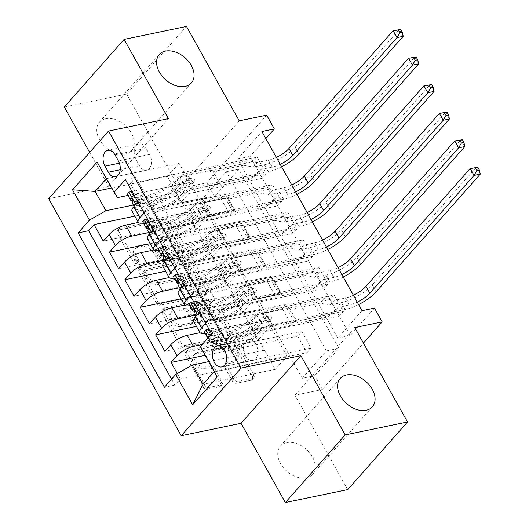 <?xml version="1.0" encoding="UTF-8"?>
<svg xmlns="http://www.w3.org/2000/svg" width="529" height="529" viewBox="0 0 529 529"><rect width="100%" height="100%" fill="white"/><g stroke="black" fill="none" stroke-linecap="round" stroke-linejoin="round"><path stroke-width="0.4" stroke-dasharray="2.65 1.98" d="M136.145 263.601A2.301 1.574 -138.5 0 1 133.374 262.06L117.306 233.315A3.286 2.248 -138.5 0 1 117.293 230.631A3.286 2.248 -138.5 0 1 118.245 230.102L162.304 220.957A3.286 2.248 -138.5 0 1 166.265 223.152L182.326 251.897A2.301 1.574 -138.5 0 1 182.34 253.781A2.301 1.574 -138.5 0 1 181.672 254.145A2.301 1.574 -138.5 0 1 178.901 252.611L176.825 248.888A10.514 7.201 -138.5 0 0 164.149 241.859L160.479 242.619A10.514 7.201 -138.5 0 0 157.444 244.312A10.514 7.201 -138.5 0 0 157.483 252.902L159.566 256.625A2.301 1.574 -138.5 0 1 159.573 258.502A2.301 1.574 -138.5 0 1 158.912 258.873A2.301 1.574 -138.5 0 1 156.134 257.332L154.058 253.616A10.514 7.201 -138.5 0 0 141.388 246.58L137.712 247.347A10.514 7.201 -138.5 0 0 134.677 249.033A10.514 7.201 -138.5 0 0 134.716 257.63L136.799 261.346A2.301 1.574 -138.5 0 1 136.806 263.23A2.301 1.574 -138.5 0 1 136.145 263.601M178.438 247.063A10.514 7.201 -138.5 0 0 165.769 240.027L162.099 240.794A10.514 7.201 -138.5 0 0 159.057 242.48A10.514 7.201 -138.5 0 0 159.103 251.077L161.18 254.793A2.301 1.574 -138.5 0 1 161.193 256.677A2.301 1.574 -138.5 0 1 160.525 257.048A2.301 1.574 -138.5 0 1 157.754 255.507L155.671 251.784A10.514 7.201 -138.5 0 0 143.002 244.755L139.332 245.516A10.514 7.201 -138.5 0 0 136.297 247.208A10.514 7.201 -138.5 0 0 136.337 255.798L138.413 259.521A2.301 1.574 -138.5 0 1 138.426 261.399A2.301 1.574 -138.5 0 1 137.758 261.769A2.301 1.574 -138.5 0 1 134.988 260.235L118.926 231.484A3.286 2.248 -138.5 0 1 118.913 228.799A3.286 2.248 -138.5 0 1 119.858 228.27L163.917 219.125A3.286 2.248 -138.5 0 1 167.878 221.327L183.947 250.072A2.301 1.574 -138.5 0 1 183.953 251.949A2.301 1.574 -138.5 0 1 183.292 252.32A2.301 1.574 -138.5 0 1 180.521 250.779L178.438 247.063L176.825 248.888M286.639 442.608A21.424 14.667 -138.5 0 1 309.71 452.897A21.424 14.667 -138.5 0 1 312.546 474.44A21.424 14.667 -138.5 0 1 306.357 477.885A21.424 14.667 -138.5 0 1 283.293 467.603A21.424 14.667 -138.5 0 1 280.456 446.053A21.424 14.667 -138.5 0 1 286.639 442.608M105.641 118.741A21.424 14.667 -138.5 0 1 128.706 129.03A21.424 14.667 -138.5 0 1 131.542 150.573A21.424 14.667 -138.5 0 1 125.36 154.018A21.424 14.667 -138.5 0 1 102.289 143.736A21.424 14.667 -138.5 0 1 99.452 122.186A21.424 14.667 -138.5 0 1 105.641 118.741M255.844 344.148A10.712 6.95 -101.7 0 0 248.491 339.512A10.712 6.95 -101.7 0 0 245.496 355.845A10.712 6.95 -101.7 0 0 252.849 360.487A10.712 6.95 -101.7 0 0 255.844 344.148M220.527 383.538A3.286 2.248 -138.5 0 1 220.54 386.223A3.286 2.248 -138.5 0 1 219.588 386.752L207.229 389.318A3.286 2.248 -138.5 0 1 203.268 387.122L185.421 355.197A3.286 2.248 -138.5 0 1 185.408 352.512A3.286 2.248 -138.5 0 1 186.36 351.983L230.419 342.838A3.286 2.248 -138.5 0 1 234.38 345.034L252.221 376.959A3.286 2.248 -138.5 0 1 252.234 379.643A3.286 2.248 -138.5 0 1 251.288 380.172L236.357 383.274A3.286 2.248 -138.5 0 1 232.396 381.078L224.759 367.41A3.286 2.248 -138.5 0 1 224.746 364.726A3.286 2.248 -138.5 0 1 225.698 364.197L233.097 362.663A8.788 6.017 -138.5 0 0 235.636 361.247A8.788 6.017 -138.5 0 0 234.473 352.407A8.788 6.017 -138.5 0 0 225.01 348.188L196.001 354.212A8.788 6.017 -138.5 0 0 193.469 355.62A8.788 6.017 -138.5 0 0 194.632 364.461A8.788 6.017 -138.5 0 0 204.095 368.68L208.929 367.681A3.286 2.248 -138.5 0 1 212.889 369.877L220.527 383.538L222.14 381.713A3.286 2.248 -138.5 0 1 222.154 384.398A3.286 2.248 -138.5 0 1 221.208 384.927L208.843 387.493A3.286 2.248 -138.5 0 1 204.882 385.297L187.041 353.372A3.286 2.248 -138.5 0 1 187.028 350.681A3.286 2.248 -138.5 0 1 187.98 350.158L232.039 341.013A3.286 2.248 -138.5 0 1 236 343.209L253.841 375.134A3.286 2.248 -138.5 0 1 253.854 377.818A3.286 2.248 -138.5 0 1 252.902 378.347L237.971 381.449A3.286 2.248 -138.5 0 1 234.01 379.247L226.379 365.585A3.286 2.248 -138.5 0 1 226.366 362.901A3.286 2.248 -138.5 0 1 227.311 362.372L234.717 360.838L233.097 362.663M302.198 378.321L202.071 199.155L226.319 171.74L326.453 350.899L302.198 378.321L314.669 375.729L322.373 389.509L363.43 343.09M347.698 489.609L294.937 395.203L322.373 389.509M89.665 152.412L108.59 186.261L48.734 198.686M64.3 107.017L126.643 94.076L186.466 26.45M239.227 120.857L179.404 188.483L126.643 94.076M179.404 188.483L206.839 182.789L214.536 196.57L238.791 169.154L338.917 348.313L314.669 375.729M202.071 199.155L214.536 196.57M160.201 305.18A3.286 2.248 -138.5 0 1 156.24 302.978L138.4 271.053A3.286 2.248 -138.5 0 1 138.386 268.368A3.286 2.248 -138.5 0 1 139.332 267.839L183.398 258.694A3.286 2.248 -138.5 0 1 187.359 260.896L205.199 292.821A3.286 2.248 -138.5 0 1 205.212 295.506A3.286 2.248 -138.5 0 1 204.26 296.035L160.201 305.18L161.821 303.348A3.286 2.248 -138.5 0 1 157.86 301.153L140.013 269.228A3.286 2.248 -138.5 0 1 140 266.543A3.286 2.248 -138.5 0 1 140.952 266.014L185.011 256.869A3.286 2.248 -138.5 0 1 188.972 259.065L206.813 290.99A3.286 2.248 -138.5 0 1 206.826 293.674A3.286 2.248 -138.5 0 1 205.88 294.203L161.821 303.348M161.914 313.128L179.754 345.053A3.286 2.248 -138.5 0 0 183.715 347.249L227.774 338.104A3.286 2.248 -138.5 0 0 228.726 337.575A3.286 2.248 -138.5 0 0 228.713 334.89L221.076 321.229A3.286 2.248 -138.5 0 0 217.115 319.027L199.248 322.736A3.286 2.248 -138.5 0 1 195.287 320.541L190.222 311.475A3.286 2.248 -138.5 0 1 190.209 308.791A3.286 2.248 -138.5 0 1 191.154 308.262L209.762 304.4A2.301 1.574 -138.5 0 0 210.423 304.03A2.301 1.574 -138.5 0 0 210.119 301.722A2.301 1.574 -138.5 0 0 207.646 300.617L162.846 309.915A3.286 2.248 -138.5 0 0 161.9 310.444A3.286 2.248 -138.5 0 0 161.914 313.128L163.527 311.297L181.368 343.222L179.754 345.053M343.367 311.541L216.678 337.833L207.441 321.295L334.123 295.003L343.367 311.541L339.327 316.111L330.083 299.573L334.123 295.003M327.96 283.974L201.278 310.272L192.034 293.734L318.723 267.436L327.96 283.974L323.92 288.543L314.676 272.005L318.723 267.436M312.56 256.413L185.871 282.704L176.633 266.166L303.315 239.875L312.56 256.413L308.513 260.982L299.275 244.444L303.315 239.875M297.153 228.852L170.47 255.143L161.226 238.605L287.908 212.314L297.153 228.852L293.112 233.421L283.868 216.883L287.908 212.314M145.819 211.045L272.508 184.747L281.745 201.284L155.063 227.582L145.819 211.045L144.073 213.015M134.829 216.136L220.725 198.309L229.97 214.847L103.281 241.145M150.236 243.704L236.126 225.876L245.37 242.414L118.688 268.706M165.643 271.265L251.533 253.437L260.777 269.975L134.088 296.266M181.044 298.825L266.94 280.998L276.178 297.536L149.495 323.834M196.451 326.393L282.341 308.566L291.585 325.104L164.903 351.395M193.66 321.401A13.39 4.444 150.8 0 0 198.884 322.181L260.731 309.346L242.189 313.042L250.356 303.811L323.92 288.543M205.007 333.217A13.39 4.444 -29.2 0 0 205.047 333.21L266.894 320.369L260.731 309.346M178.26 293.84A13.39 4.444 150.8 0 0 183.477 294.62L245.324 281.785L226.782 285.481L234.949 276.25L308.513 260.982M189.6 305.65A13.39 4.444 -29.2 0 0 189.64 305.643L251.487 292.808L245.324 281.785M162.853 266.279A13.39 4.444 150.8 0 0 168.077 267.059L229.923 254.218L211.382 257.921L219.542 248.69L293.112 233.421M174.2 278.089A13.39 4.444 -29.2 0 0 174.239 278.082L236.086 265.247L229.923 254.218M147.452 238.711A13.39 4.444 150.8 0 0 152.669 239.492L214.516 226.657L195.975 230.353L204.141 221.122L277.705 205.854L268.461 189.316L272.508 184.747M158.793 250.528A13.39 4.444 -29.2 0 0 158.832 250.515L220.679 237.68L214.516 226.657M220.725 198.309L224.765 193.74L234.01 210.278L229.97 214.847M236.126 225.876L240.173 221.301L249.41 237.838L245.37 242.414M251.533 253.437L255.573 248.868L264.817 265.406L260.777 269.975M266.94 280.998L270.98 276.429L280.225 292.967L276.178 297.536M282.341 308.566L286.381 303.99L295.625 320.534L291.585 325.104M301.788 331.557L311.032 348.095L306.992 352.664L297.748 336.127L301.788 331.557L228.224 346.826L236.384 337.595L255.249 333.528L202.197 344.544M362.021 310.688L337.767 338.11L237.64 158.945L261.888 131.529M257.101 157.186L266.345 173.724L262.305 178.293L253.06 161.755L257.101 157.186L130.418 183.477L135.834 177.354L125.36 179.529M281.745 201.284L277.705 205.854M286.381 303.99L212.817 319.265L220.983 310.034L239.683 306.152L248.928 322.69L200.008 332.695M249.086 322.505L255.249 333.528M270.98 276.429L197.41 291.697L205.576 282.466L224.283 278.585L233.686 294.944L184.608 305.127M233.686 294.944L239.849 305.967L194.983 315.277M255.573 248.868L182.009 264.136L190.176 254.905L208.876 251.024L218.12 267.562L169.201 277.566M218.279 267.376L224.441 278.406L179.576 287.716M240.173 221.301L166.602 236.575L174.768 227.344L193.469 223.463L202.713 240.001L153.8 250.005M202.878 239.816L209.034 250.839L164.175 260.156M143.392 222.96A13.39 4.444 150.8 0 0 143.425 222.954L205.272 210.119L199.274 198.911L180.568 202.792L188.734 193.561L262.305 178.293M132.045 211.15A13.39 4.444 150.8 0 0 137.269 211.931L199.109 199.096M224.765 193.74L151.201 209.008L159.361 199.777L178.068 195.895L193.634 223.278L148.768 232.588M187.471 212.255L138.393 222.438M171.575 379.161L174.887 385.079L180.303 378.956L306.992 352.664M177.294 373.573L180.303 378.956M155.063 227.582L153.317 229.553M159.48 240.583L161.226 238.605M170.47 255.143L168.718 257.12M174.881 268.143L176.633 266.166M185.871 282.704L184.125 284.681M190.288 295.704L192.034 293.734M201.278 310.272L199.532 312.242M205.695 323.272L207.441 321.295M216.678 337.833L222.101 331.709L135.834 177.354M266.345 173.724L139.656 200.015L130.418 183.477M139.656 200.015L137.91 201.992M255.09 333.713L275.278 369.361L286.916 356.202L214.595 371.213L203.817 351.917L276.131 336.907L257.59 340.61L265.756 331.379L339.327 316.111M286.916 356.202L276.131 336.907M127.985 195.399L189.871 182.558L179.086 163.263L106.408 178.67M117.55 197.568L97.098 162.006M179.086 163.263L167.448 176.422L111.626 188.007M167.448 176.422L178.227 195.717L133.368 205.027M266.656 115.163L206.839 182.789M374.492 308.103L350.238 335.518L250.111 156.359L265.829 138.585M275.278 369.361L202.957 384.371M214.245 371.616L214.595 371.213L217.254 376.998M264.493 350.066L208.677 361.651M266.894 320.369L276.297 336.728M251.487 292.808L260.89 309.161M236.086 265.247L245.489 281.6M220.679 237.68L230.082 254.039M205.272 210.119L214.681 226.472M189.871 182.558L199.274 198.911M226.319 171.74L238.791 169.154M326.453 350.899L338.917 348.313M237.64 158.945L250.111 156.359M337.767 338.11L350.238 335.518M190.03 182.373L171.33 186.254L179.49 177.023L188.734 193.561M171.33 186.254L180.568 202.792M179.49 177.023L253.06 161.755M234.01 210.278L160.439 225.546L168.606 216.315L187.312 212.433M159.361 199.777L168.606 216.315M151.201 209.008L160.439 225.546M205.153 355.343L297.748 336.127M205.437 209.934L186.73 213.815L195.975 230.353M186.73 213.815L194.897 204.584L204.141 221.122M194.897 204.584L268.461 189.316M249.41 237.838L175.846 253.113L184.013 243.882L202.713 240.001M174.768 227.344L184.013 243.882M166.602 236.575L175.846 253.113M190.176 254.905L199.413 271.443L218.12 267.562M182.009 264.136L191.253 280.674L199.413 271.443M264.817 265.406L191.253 280.674M220.838 237.501L202.138 241.383L210.304 232.152L283.868 216.883M210.304 232.152L219.542 248.69M202.138 241.383L211.382 257.921M205.576 282.466L214.82 299.004L233.52 295.122M197.41 291.697L206.654 308.235L214.82 299.004M280.225 292.967L206.654 308.235M236.245 265.062L217.538 268.944L225.704 259.713L299.275 244.444M225.704 259.713L234.949 276.25M217.538 268.944L226.782 285.481M220.983 310.034L230.221 326.572L248.928 322.69M212.817 319.265L222.061 335.803L230.221 326.572M295.625 320.534L222.061 335.803M251.652 292.623L232.945 296.505L241.112 287.273L314.676 272.005M241.112 287.273L250.356 303.811M232.945 296.505L242.189 313.042M236.384 337.595L245.628 354.132L264.335 350.251M228.224 346.826L237.461 363.363L245.628 354.132M174.887 385.079L164.413 387.254M311.032 348.095L237.461 363.363M267.052 320.19L248.352 324.072L256.512 314.841L330.083 299.573M203.817 351.917L200.306 346.68M222.101 331.709L211.626 333.885M256.512 314.841L265.756 331.379M248.352 324.072L257.59 340.61M146.156 148.358A10.375 6.732 -101.7 0 0 139.034 143.862A10.375 6.732 -101.7 0 0 136.132 159.692L139.517 165.756A10.375 6.732 -101.7 0 0 146.639 170.245A10.375 6.732 -101.7 0 0 149.542 154.422L146.156 148.358L114.985 154.825M108.59 186.261L168.407 118.635M294.937 395.203L354.761 327.577M143.491 273.321A2.301 1.574 -138.5 0 1 143.478 271.443A2.301 1.574 -138.5 0 1 144.146 271.073L182.822 263.045A2.301 1.574 -138.5 0 1 185.593 264.579L187.782 268.507A10.514 7.201 -138.5 0 1 187.828 277.097A10.514 7.201 -138.5 0 1 184.793 278.79L158.356 284.278A10.514 7.201 -138.5 0 1 145.68 277.242L143.491 273.321L145.105 271.489A2.301 1.574 -138.5 0 1 145.098 269.611A2.301 1.574 -138.5 0 1 145.759 269.241L144.146 271.073M145.105 271.489L147.3 275.417A10.514 7.201 -138.5 0 0 159.97 282.446L186.406 276.958A10.514 7.201 -138.5 0 0 189.442 275.272A10.514 7.201 -138.5 0 0 189.402 266.676L187.206 262.754A2.301 1.574 -138.5 0 0 184.436 261.214L145.759 269.241M163.527 311.297A3.286 2.248 -138.5 0 1 163.514 308.612A3.286 2.248 -138.5 0 1 164.466 308.083L209.259 298.786A2.301 1.574 -138.5 0 1 211.739 299.89A2.301 1.574 -138.5 0 1 212.043 302.204A2.301 1.574 -138.5 0 1 211.375 302.575L192.774 306.436A3.286 2.248 -138.5 0 0 191.822 306.965A3.286 2.248 -138.5 0 0 191.835 309.65L196.9 318.716A3.286 2.248 -138.5 0 0 200.861 320.911L218.735 317.202A3.286 2.248 -138.5 0 1 222.689 319.397L230.327 333.065A3.286 2.248 -138.5 0 1 230.34 335.75A3.286 2.248 -138.5 0 1 229.394 336.279L185.329 345.424A3.286 2.248 -138.5 0 1 181.368 343.222M180.706 326.585A8.788 6.017 -138.5 0 1 171.244 322.366A8.788 6.017 -138.5 0 1 170.073 313.525A8.788 6.017 -138.5 0 1 172.613 312.11L182.836 309.994A3.286 2.248 -138.5 0 1 186.797 312.189L191.862 321.255A3.286 2.248 -138.5 0 1 191.875 323.94A3.286 2.248 -138.5 0 1 190.923 324.469L180.706 326.585L182.32 324.76A8.788 6.017 -138.5 0 1 172.857 320.541A8.788 6.017 -138.5 0 1 171.694 311.7A8.788 6.017 -138.5 0 1 174.233 310.285L172.613 312.11M182.32 324.76L192.543 322.637A3.286 2.248 -138.5 0 0 193.488 322.108A3.286 2.248 -138.5 0 0 193.475 319.423L188.41 310.364A3.286 2.248 -138.5 0 0 184.449 308.162L174.233 310.285M234.717 360.838A8.788 6.017 -138.5 0 0 237.257 359.422A8.788 6.017 -138.5 0 0 236.093 350.582A8.788 6.017 -138.5 0 0 226.63 346.363L197.621 352.38A8.788 6.017 -138.5 0 0 195.082 353.795A8.788 6.017 -138.5 0 0 196.246 362.636A8.788 6.017 -138.5 0 0 205.708 366.855L210.542 365.85A3.286 2.248 -138.5 0 1 214.503 368.052L222.14 381.713M132.032 191.472L132.065 191.465A4.516 1.501 150.8 0 0 131.562 192.88A4.516 1.501 150.8 0 0 132.045 193.197L141.97 195.565A21.259 7.062 150.8 0 0 173.922 180.614L176.851 185.851A10.547 3.505 -29.2 0 1 189.719 178.551L192.219 178.035A2.01 1.375 -138.5 0 1 194.639 179.377A2.01 1.375 -138.5 0 1 194.646 181.017A2.01 1.375 -138.5 0 1 194.07 181.341L191.564 181.864A10.547 3.505 150.8 0 0 178.703 189.157L181.626 194.394A10.547 3.505 -29.2 0 1 194.493 187.101L255.348 174.464L261.141 169.419L272.25 167.111A16.736 5.561 150.8 0 0 280.205 164.301M137.672 201.562L138.214 199.506L141.455 198.838L139.762 205.245L136.522 205.92A8.874 2.943 150.8 0 0 135.464 208.783A8.874 2.943 150.8 0 0 136.416 209.398L146.335 211.772A25.61 8.504 150.8 0 0 184.833 193.759L181.91 188.522A6.196 2.056 -29.2 0 1 189.468 184.237L191.967 183.715A2.01 1.375 41.5 0 0 192.543 183.398A2.01 1.375 41.5 0 0 192.536 181.751A2.01 1.375 41.5 0 0 190.116 180.409L187.616 180.931A6.196 2.056 150.8 0 0 180.058 185.216L177.136 179.979A6.196 2.056 -29.2 0 1 184.687 175.694L209.881 170.464A7.274 2.414 150.8 0 1 212.684 170.834L213.18 171.568L243.604 165.253L247.645 160.684L186.79 173.314L189.719 178.551M127.767 195.003A8.874 2.943 150.8 0 0 128.712 195.618L138.638 197.985A25.61 8.504 150.8 0 0 177.136 179.979M173.922 180.614A10.547 3.505 -29.2 0 1 186.79 173.314M139.762 205.245A4.516 1.501 150.8 0 0 139.266 206.66A4.516 1.501 150.8 0 0 139.749 206.978L149.674 209.345A21.259 7.062 150.8 0 0 181.626 194.394M184.833 193.759A6.196 2.056 -29.2 0 1 192.391 189.475L217.584 184.244A7.274 2.414 -29.2 0 1 220.388 184.614L220.884 185.348L251.308 179.033L255.348 174.464M136.522 205.92L137.408 202.567M138.214 199.506L133.592 191.24L132.065 191.524M141.455 198.838L136.832 190.566L133.592 191.24M132.065 191.465L136.832 190.566M243.604 165.253L253.246 167.098L257.286 162.529L268.401 160.221A16.736 5.561 150.8 0 0 276.356 157.404M257.286 162.529L247.645 160.684M132.865 201.152L141.56 203.222A25.61 8.504 150.8 0 0 180.058 185.216M181.91 188.522A25.61 8.504 -29.2 0 1 143.412 206.535L133.487 204.161A8.874 2.943 -29.2 0 1 132.541 203.546M176.851 185.851A21.259 7.062 -29.2 0 1 144.893 200.802L134.974 198.428A4.516 1.501 -29.2 0 1 134.492 198.117A4.516 1.501 -29.2 0 1 134.426 197.939L131.185 198.408M131.695 198.507L134.426 197.939C135.398 197.833 136.019 198.937 136.277 201.245A4.516 1.501 150.8 0 0 136.337 201.423A4.516 1.501 150.8 0 0 136.819 201.741L146.745 204.108A21.259 7.062 150.8 0 0 178.703 189.157M220.884 185.348L213.18 171.568M281.58 166.754A25.108 8.338 -29.2 0 1 268.21 171.68L257.094 173.988L251.308 179.033M403.243 36.289L399.388 29.399L295.189 147.201A25.108 8.338 -29.2 0 1 264.361 164.79L253.246 167.098M261.141 169.419L257.094 173.988M147.439 219.032L147.465 219.026A4.516 1.501 150.8 0 0 146.969 220.441A4.516 1.501 150.8 0 0 147.452 220.758L157.371 223.126A21.259 7.062 150.8 0 0 189.329 208.175L192.258 213.412A10.547 3.505 -29.2 0 1 205.126 206.118L207.626 205.596A2.01 1.375 -138.5 0 1 210.046 206.938A2.01 1.375 -138.5 0 1 210.053 208.585A2.01 1.375 -138.5 0 1 209.471 208.902L206.971 209.424A10.547 3.505 150.8 0 0 194.103 216.718L197.033 221.955A10.547 3.505 -29.2 0 1 209.901 214.662L270.755 202.032L276.541 196.98L287.657 194.679A16.736 5.561 150.8 0 0 295.612 191.862M153.073 229.123L153.615 227.073L156.862 226.399L155.169 232.813L151.929 233.481A8.874 2.943 150.8 0 0 150.871 236.351A8.874 2.943 150.8 0 0 151.816 236.966L161.742 239.333A25.61 8.504 150.8 0 0 200.24 221.32L197.31 216.083A6.196 2.056 -29.2 0 1 204.868 211.798L207.368 211.283A2.01 1.375 41.5 0 0 207.95 210.959A2.01 1.375 41.5 0 0 207.943 209.319A2.01 1.375 41.5 0 0 205.523 207.976L203.024 208.492A6.196 2.056 150.8 0 0 195.466 212.777L192.536 207.54A6.196 2.056 -29.2 0 1 200.094 203.255L225.288 198.025A7.274 2.414 150.8 0 1 228.092 198.395L228.588 199.135L259.012 192.821L263.052 188.251L202.197 200.881L205.126 206.118M143.167 222.564A8.874 2.943 150.8 0 0 144.113 223.185L154.038 225.552A25.61 8.504 150.8 0 0 192.536 207.54M189.329 208.175A10.547 3.505 -29.2 0 1 202.197 200.881M155.169 232.813A4.516 1.501 150.8 0 0 154.666 234.228A4.516 1.501 150.8 0 0 155.149 234.539L165.074 236.906A21.259 7.062 150.8 0 0 197.033 221.955M200.24 221.32A6.196 2.056 -29.2 0 1 207.798 217.035L232.991 211.805A7.274 2.414 -29.2 0 1 235.795 212.175L236.284 212.916L266.709 206.601L270.755 202.032M151.929 233.481L152.808 230.128M153.615 227.073L148.999 218.801L147.465 219.092M156.862 226.399L152.24 218.127L148.999 218.801M147.465 219.026L152.24 218.127M259.012 192.821L268.653 194.659L272.693 190.09L283.802 187.788A16.736 5.561 150.8 0 0 291.757 184.971M272.693 190.09L263.052 188.251M148.272 228.713L156.968 230.789A25.61 8.504 150.8 0 0 195.466 212.777M197.31 216.083A25.61 8.504 -29.2 0 1 158.812 234.096L148.894 231.728A8.874 2.943 -29.2 0 1 147.941 231.113M192.258 213.412A21.259 7.062 -29.2 0 1 160.3 228.363L150.375 225.995A4.516 1.501 -29.2 0 1 149.892 225.678A4.516 1.501 -29.2 0 1 149.833 225.499L146.593 225.969M147.102 226.068L149.833 225.499C150.805 225.394 151.42 226.498 151.684 228.806A4.516 1.501 150.8 0 0 151.744 228.991A4.516 1.501 150.8 0 0 152.226 229.302L162.145 231.669A21.259 7.062 150.8 0 0 194.103 216.718M236.284 212.916L228.588 199.135M296.981 194.315A25.108 8.338 -29.2 0 1 283.617 199.248L272.501 201.556L266.709 206.601M418.644 63.857L414.796 56.96L310.596 174.762A25.108 8.338 -29.2 0 1 279.762 192.358L268.653 194.659M276.541 196.98L272.501 201.556M162.839 246.6L162.872 246.593A4.516 1.501 150.8 0 0 162.37 248.008A4.516 1.501 150.8 0 0 162.853 248.319L172.778 250.686A21.259 7.062 150.8 0 0 204.736 235.742L207.659 240.979A10.547 3.505 -29.2 0 1 220.527 233.679L223.026 233.163A2.01 1.375 -138.5 0 1 225.447 234.506A2.01 1.375 -138.5 0 1 225.46 236.146A2.01 1.375 -138.5 0 1 224.878 236.47L222.378 236.985A10.547 3.505 150.8 0 0 209.51 244.286L212.433 249.523A10.547 3.505 -29.2 0 1 225.301 242.222L286.156 229.593L291.948 224.547L303.064 222.24A16.736 5.561 150.8 0 0 311.012 219.423M168.48 256.684L169.022 254.634L172.262 253.96L170.576 260.374L167.329 261.048A8.874 2.943 150.8 0 0 166.278 263.911A8.874 2.943 150.8 0 0 167.224 264.526L177.149 266.894A25.61 8.504 150.8 0 0 215.647 248.888L212.718 243.651A6.196 2.056 -29.2 0 1 220.276 239.366L222.775 238.844A2.01 1.375 41.5 0 0 223.357 238.519A2.01 1.375 41.5 0 0 223.344 236.88A2.01 1.375 41.5 0 0 220.924 235.537L218.424 236.053A6.196 2.056 150.8 0 0 210.866 240.338L207.943 235.101A6.196 2.056 -29.2 0 1 215.501 230.816L240.695 225.592A7.274 2.414 150.8 0 1 243.492 225.956L243.988 226.696L274.412 220.381L278.459 215.812L217.604 228.442L220.527 233.679M158.574 250.131A8.874 2.943 150.8 0 0 159.52 250.746L169.445 253.113A25.61 8.504 150.8 0 0 207.943 235.101M204.736 235.742A10.547 3.505 -29.2 0 1 217.604 228.442M170.576 260.374A4.516 1.501 150.8 0 0 170.073 261.789A4.516 1.501 150.8 0 0 170.556 262.1L180.482 264.474A21.259 7.062 150.8 0 0 212.433 249.523M215.647 248.888A6.196 2.056 -29.2 0 1 223.198 244.603L248.392 239.373A7.274 2.414 -29.2 0 1 251.196 239.736L251.692 240.477L282.116 234.162L286.156 229.593M167.329 261.048L168.215 257.689M169.022 254.634L164.4 246.369L162.872 246.653M172.262 253.96L167.64 245.694L164.4 246.369M162.872 246.593L167.64 245.694M274.412 220.381L284.053 222.226L288.1 217.657L299.209 215.349A16.736 5.561 150.8 0 0 307.164 212.532M288.1 217.657L278.459 215.812M163.673 256.274L172.368 258.35A25.61 8.504 150.8 0 0 210.866 240.338M212.718 243.651A25.61 8.504 -29.2 0 1 174.22 261.657L164.294 259.289A8.874 2.943 -29.2 0 1 163.349 258.674M207.659 240.979A21.259 7.062 -29.2 0 1 175.707 255.924L165.782 253.556A4.516 1.501 -29.2 0 1 165.299 253.246A4.516 1.501 -29.2 0 1 165.24 253.067L161.993 253.53M162.509 253.629L165.24 253.067C166.212 252.961 166.827 254.065 167.085 256.373A4.516 1.501 150.8 0 0 167.144 256.552A4.516 1.501 150.8 0 0 167.627 256.863L177.552 259.236A21.259 7.062 150.8 0 0 209.51 244.286M251.692 240.477L243.988 226.696M312.388 221.882A25.108 8.338 -29.2 0 1 299.017 226.809L287.908 229.117L282.116 234.162M434.051 91.418L430.196 84.528L325.996 202.329A25.108 8.338 -29.2 0 1 295.169 219.919L284.053 222.226M291.948 224.547L287.908 229.117M178.247 274.161L178.273 274.154A4.516 1.501 150.8 0 0 177.777 275.569A4.516 1.501 150.8 0 0 178.26 275.887L188.185 278.254A21.259 7.062 150.8 0 0 220.137 263.303L223.066 268.54A10.547 3.505 -29.2 0 1 235.934 261.24L238.434 260.724A2.01 1.375 -138.5 0 1 240.854 262.067A2.01 1.375 -138.5 0 1 240.86 263.707A2.01 1.375 -138.5 0 1 240.278 264.031L237.779 264.553A10.547 3.505 150.8 0 0 224.911 271.846L227.84 277.084A10.547 3.505 -29.2 0 1 240.708 269.79L301.563 257.154L307.356 252.108L318.465 249.8A16.736 5.561 150.8 0 0 326.419 246.99M183.887 284.252L184.429 282.195L187.669 281.527L185.977 287.935L182.736 288.609A8.874 2.943 150.8 0 0 181.678 291.472A8.874 2.943 150.8 0 0 182.624 292.087L192.549 294.461A25.61 8.504 150.8 0 0 231.047 276.449L228.125 271.212A6.196 2.056 -29.2 0 1 235.676 266.927L238.182 266.404A2.01 1.375 41.5 0 0 238.758 266.087A2.01 1.375 41.5 0 0 238.751 264.44A2.01 1.375 41.5 0 0 236.331 263.098L233.831 263.621A6.196 2.056 150.8 0 0 226.273 267.905L223.344 262.668A6.196 2.056 -29.2 0 1 230.902 258.383L256.096 253.153A7.274 2.414 150.8 0 1 258.899 253.523L259.395 254.257L289.819 247.942L293.859 243.373L233.005 256.003L235.934 261.24M173.975 277.692A8.874 2.943 150.8 0 0 174.927 278.307L184.846 280.674A25.61 8.504 150.8 0 0 223.344 262.668M220.137 263.303A10.547 3.505 -29.2 0 1 233.005 256.003M185.977 287.935A4.516 1.501 150.8 0 0 185.481 289.35A4.516 1.501 150.8 0 0 185.963 289.667L195.882 292.034A21.259 7.062 150.8 0 0 227.84 277.084M231.047 276.449A6.196 2.056 -29.2 0 1 238.605 272.164L263.799 266.933A7.274 2.414 -29.2 0 1 266.603 267.304L267.099 268.038L297.523 261.723L301.563 257.154M182.736 288.609L183.623 285.257M184.429 282.195L179.807 273.929L178.28 274.214M187.669 281.527L183.047 273.255L179.807 273.929M178.273 274.154L183.047 273.255M289.819 247.942L299.46 249.787L303.501 245.218L314.616 242.91A16.736 5.561 150.8 0 0 322.564 240.093M303.501 245.218L293.859 243.373M179.08 283.842L187.775 285.911A25.61 8.504 150.8 0 0 226.273 267.905M228.125 271.212A25.61 8.504 -29.2 0 1 189.627 289.224L179.701 286.85A8.874 2.943 -29.2 0 1 178.756 286.235M223.066 268.54A21.259 7.062 -29.2 0 1 191.108 283.491L181.183 281.124A4.516 1.501 -29.2 0 1 180.7 280.806A4.516 1.501 -29.2 0 1 180.64 280.628L177.4 281.097M177.909 281.197L180.64 280.628C181.612 280.522 182.227 281.626 182.492 283.934A4.516 1.501 150.8 0 0 182.551 284.113A4.516 1.501 150.8 0 0 183.034 284.43L192.959 286.797A21.259 7.062 150.8 0 0 224.911 271.846M267.099 268.038L259.395 254.257M327.788 249.443A25.108 8.338 -29.2 0 1 314.424 254.37L303.309 256.677L297.523 261.723M449.452 118.979L445.603 112.088L341.403 229.89A25.108 8.338 -29.2 0 1 310.569 247.479L299.46 249.787M307.356 252.108L303.309 256.677M193.654 301.722L193.68 301.715A4.516 1.501 150.8 0 0 193.178 303.13A4.516 1.501 150.8 0 0 193.66 303.448L203.586 305.815A21.259 7.062 150.8 0 0 235.544 290.864L238.473 296.101A10.547 3.505 -29.2 0 1 251.335 288.808L253.834 288.285A2.01 1.375 -138.5 0 1 256.261 289.627A2.01 1.375 -138.5 0 1 256.267 291.274A2.01 1.375 -138.5 0 1 255.686 291.591L253.186 292.114A10.547 3.505 150.8 0 0 240.318 299.407L243.247 304.644A10.547 3.505 -29.2 0 1 256.115 297.351L316.97 284.721L322.756 279.676L333.872 277.368A16.736 5.561 150.8 0 0 341.82 274.551M199.288 311.812L199.83 309.763L203.076 309.088L201.384 315.502L198.137 316.17A8.874 2.943 150.8 0 0 197.086 319.04A8.874 2.943 150.8 0 0 198.031 319.655L207.957 322.022A25.61 8.504 150.8 0 0 246.454 304.01L243.525 298.773A6.196 2.056 -29.2 0 1 251.083 294.488L253.583 293.972A2.01 1.375 41.5 0 0 254.165 293.648A2.01 1.375 41.5 0 0 254.158 292.008A2.01 1.375 41.5 0 0 251.738 290.666L249.238 291.181A6.196 2.056 150.8 0 0 241.68 295.466L238.751 290.229A6.196 2.056 -29.2 0 1 246.309 285.944L271.503 280.714A7.274 2.414 150.8 0 1 274.306 281.084L274.796 281.825L305.22 275.51L309.267 270.941L248.412 283.57L251.335 288.808M189.382 305.253A8.874 2.943 150.8 0 0 190.328 305.874L200.253 308.242A25.61 8.504 150.8 0 0 238.751 290.229M235.544 290.864A10.547 3.505 -29.2 0 1 248.412 283.57M201.384 315.502A4.516 1.501 150.8 0 0 200.881 316.917A4.516 1.501 150.8 0 0 201.364 317.228L211.289 319.595A21.259 7.062 150.8 0 0 243.247 304.644M246.454 304.01A6.196 2.056 -29.2 0 1 254.013 299.725L279.206 294.494A7.274 2.414 -29.2 0 1 282.01 294.865L282.499 295.605L312.923 289.29L316.97 284.721M198.137 316.17L199.023 312.818M199.83 309.763L195.208 301.49L193.68 301.781M203.076 309.088L198.454 300.822L195.208 301.49M193.68 301.715L198.454 300.822M305.22 275.51L314.861 277.348L318.908 272.779L330.017 270.478A16.736 5.561 150.8 0 0 337.971 267.661M318.908 272.779L309.267 270.941M194.487 311.402L203.182 313.479A25.61 8.504 150.8 0 0 241.68 295.466M243.525 298.773A25.61 8.504 -29.2 0 1 205.027 316.785L195.102 314.418A8.874 2.943 -29.2 0 1 194.156 313.803M238.473 296.101A21.259 7.062 -29.2 0 1 206.515 311.052L196.59 308.685A4.516 1.501 -29.2 0 1 196.107 308.367A4.516 1.501 -29.2 0 1 196.047 308.189L192.801 308.658M193.316 308.757L196.047 308.189C197.019 308.083 197.634 309.187 197.892 311.495A4.516 1.501 150.8 0 0 197.958 311.68A4.516 1.501 150.8 0 0 198.441 311.991L208.36 314.358A21.259 7.062 150.8 0 0 240.318 299.407M282.499 295.605L274.796 281.825M343.195 277.004A25.108 8.338 -29.2 0 1 329.825 281.937L318.716 284.245L312.923 289.29M464.859 146.546L461.01 139.656L356.804 257.451A25.108 8.338 -29.2 0 1 325.976 275.047L314.861 277.348M322.756 279.676L318.716 284.245M209.054 329.289L209.087 329.283A4.516 1.501 150.8 0 0 208.585 330.698A4.516 1.501 150.8 0 0 209.067 331.009L218.993 333.376A21.259 7.062 150.8 0 0 250.951 318.432L253.874 323.669A10.547 3.505 -29.2 0 1 266.742 316.368L269.241 315.853A2.01 1.375 -138.5 0 1 271.661 317.195A2.01 1.375 -138.5 0 1 271.668 318.835A2.01 1.375 -138.5 0 1 271.093 319.159L268.593 319.675A10.547 3.505 150.8 0 0 255.725 326.975L258.648 332.212A10.547 3.505 -29.2 0 1 271.516 324.912L332.371 312.282L338.163 307.237L349.272 304.929A16.736 5.561 150.8 0 0 357.227 302.112M213.544 343.738L215.237 337.323L218.477 336.649L216.784 343.063L213.544 343.738A8.874 2.943 150.8 0 0 212.486 346.601A8.874 2.943 150.8 0 0 213.438 347.216L223.357 349.583A25.61 8.504 150.8 0 0 261.862 331.577L258.932 326.34A6.196 2.056 -29.2 0 1 266.49 322.055L268.99 321.533A2.01 1.375 41.5 0 0 269.565 321.209A2.01 1.375 41.5 0 0 269.559 319.569A2.01 1.375 41.5 0 0 267.138 318.227L264.639 318.742A6.196 2.056 150.8 0 0 257.081 323.027L254.158 317.797A6.196 2.056 -29.2 0 1 261.71 313.505L286.903 308.281A7.274 2.414 150.8 0 1 289.707 308.645L290.203 309.386L320.627 303.071L324.667 298.501L263.812 311.131L266.742 316.368M204.789 332.82A8.874 2.943 150.8 0 0 205.735 333.435L215.66 335.803A25.61 8.504 150.8 0 0 254.158 317.797M250.951 318.432A10.547 3.505 -29.2 0 1 263.812 311.131M216.784 343.063A4.516 1.501 150.8 0 0 216.288 344.478A4.516 1.501 150.8 0 0 216.771 344.789L226.696 347.163A21.259 7.062 150.8 0 0 258.648 332.212M261.862 331.577A6.196 2.056 -29.2 0 1 269.413 327.292L294.607 322.062A7.274 2.414 -29.2 0 1 297.41 322.425L297.906 323.166L328.33 316.851L332.371 312.282M215.237 337.323L210.615 329.058L209.087 329.342M218.477 336.649L213.855 328.383L210.615 329.058M209.087 329.283L213.855 328.383M320.627 303.071L330.268 304.916L334.308 300.346L345.424 298.039A16.736 5.561 150.8 0 0 353.379 295.222M334.308 300.346L324.667 298.501M207.811 338.196A8.874 2.943 150.8 0 0 208.657 338.672L218.583 341.04A25.61 8.504 150.8 0 0 257.081 323.027M258.932 326.34A25.61 8.504 -29.2 0 1 220.434 344.346L210.509 341.979A8.874 2.943 -29.2 0 1 209.563 341.364A8.874 2.943 -29.2 0 1 209.709 339.803L209.834 338.163L209.153 336.675M253.874 323.669A21.259 7.062 -29.2 0 1 221.916 338.613L211.997 336.246A4.516 1.501 -29.2 0 1 211.514 335.935A4.516 1.501 -29.2 0 1 211.455 335.756L208.208 336.219M208.717 336.318L211.455 335.756C212.42 335.651 213.042 336.755 213.299 339.063A4.516 1.501 150.8 0 0 213.359 339.241A4.516 1.501 150.8 0 0 213.842 339.552L223.767 341.926A21.259 7.062 150.8 0 0 255.725 326.975M297.906 323.166L290.203 309.386M358.602 304.572A25.108 8.338 -29.2 0 1 345.232 309.498L334.123 311.806L328.33 316.851M480.266 174.107L476.411 167.217L372.211 285.019A25.108 8.338 -29.2 0 1 341.384 302.608L330.268 304.916M338.163 307.237L334.123 311.806M134.988 260.235L133.374 262.06M180.521 250.779L178.901 252.611M157.754 255.507L156.134 257.332M205.047 333.21L198.884 322.181M189.64 305.643L183.477 294.62M174.239 278.082L168.077 267.059M158.832 250.515L152.669 239.492M143.425 222.954L137.269 211.931M136.132 159.692L119.389 163.163M149.542 154.422L118.37 160.889M139.517 165.756L120.215 169.763M136.337 255.798L134.716 257.63M139.332 245.516L137.712 247.347M143.002 244.755L141.388 246.58M155.671 251.784L154.058 253.616M161.18 254.793L159.566 256.625M159.103 251.077L157.483 252.902M162.099 240.794L160.479 242.619M165.769 240.027L164.149 241.859M183.947 250.072L182.326 251.897M167.878 221.327L166.265 223.152M163.917 219.125L162.304 220.957M119.858 228.27L118.245 230.102M118.926 231.484L117.306 233.315M138.413 259.521L136.799 261.346M205.88 294.203L204.26 296.035M206.813 290.99L205.199 292.821M188.972 259.065L187.359 260.896M185.011 256.869L183.398 258.694M140.952 266.014L139.332 267.839M140.013 269.228L138.4 271.053M157.86 301.153L156.24 302.978M184.436 261.214L182.822 263.045M187.206 262.754L185.593 264.579M189.402 266.676L187.782 268.507M186.406 276.958L184.793 278.79M159.97 282.446L158.356 284.278M147.3 275.417L145.68 277.242M185.329 345.424L183.715 347.249M229.394 336.279L227.774 338.104M230.327 333.065L228.713 334.89M222.689 319.397L221.076 321.229M218.735 317.202L217.115 319.027M200.861 320.911L199.248 322.736M196.9 318.716L195.287 320.541M191.835 309.65L190.222 311.475M192.774 306.436L191.154 308.262M211.375 302.575L209.762 304.4M209.259 298.786L207.646 300.617M164.466 308.083L162.846 309.915M184.449 308.162L182.836 309.994M188.41 310.364L186.797 312.189M193.475 319.423L191.862 321.255M192.543 322.637L190.923 324.469M214.503 368.052L212.889 369.877M210.542 365.85L208.929 367.681M205.708 366.855L204.095 368.68M197.621 352.38L196.001 354.212M226.63 346.363L225.01 348.188M227.311 362.372L225.698 364.197M226.379 365.585L224.759 367.41M234.01 379.247L232.396 381.078M237.971 381.449L236.357 383.274M252.902 378.347L251.288 380.172M253.841 375.134L252.221 376.959M236 343.209L234.38 345.034M232.039 341.013L230.419 342.838M187.98 350.158L186.36 351.983M187.041 353.372L185.421 355.197M204.882 385.297L203.268 387.122M208.843 387.493L207.229 389.318M221.208 384.927L219.588 386.752M190.116 180.409L192.219 178.035M136.561 205.761L135.794 204.386M132.177 191.445L139.801 205.087M187.616 180.931L184.687 175.694M217.584 184.244L209.881 170.464M192.391 189.475L189.468 184.237M191.564 181.864L194.493 187.101M268.401 160.221L272.25 167.111M141.56 203.222L138.638 197.985M146.335 211.772L143.412 206.535M141.97 195.565L144.893 200.802M146.745 204.108L149.674 209.345M131.635 200.855L128.712 195.618M132.045 193.197L134.974 198.428M136.416 209.398L133.487 204.161M136.819 201.741L139.749 206.978M220.388 184.614L212.684 170.834M264.361 164.79L268.21 171.68M295.189 147.201L299.037 154.091M136.277 201.245L132.686 201.992M191.967 183.715L194.07 181.341M205.523 207.976L207.626 205.596M151.968 233.322L151.201 231.947M147.584 219.006L155.209 232.648M203.024 208.492L200.094 203.255M232.991 211.805L225.288 198.025M207.798 217.035L204.868 211.798M206.971 209.424L209.901 214.662M283.802 187.788L287.657 194.679M156.968 230.789L154.038 225.552M161.742 239.333L158.812 234.096M157.371 223.126L160.3 228.363M162.145 231.669L165.074 236.906M147.042 228.422L144.113 223.185M147.452 220.758L150.375 225.995M151.816 236.966L148.894 231.728M152.226 229.302L155.149 234.539M235.795 212.175L228.092 198.395M279.762 192.358L283.617 199.248M310.596 174.762L314.444 181.659M151.684 228.806L148.094 229.553M207.368 211.283L209.471 208.902M220.924 235.537L223.026 233.163M167.369 260.89L166.602 259.514M162.985 246.567L170.616 260.215M218.424 236.053L215.501 230.816M248.392 239.373L240.695 225.592M223.198 244.603L220.276 239.366M222.378 236.985L225.301 242.222M299.209 215.349L303.064 222.24M172.368 258.35L169.445 253.113M177.149 266.894L174.22 261.657M172.778 250.686L175.707 255.924M177.552 259.236L180.482 264.474M162.449 255.983L159.52 250.746M162.853 248.319L165.782 253.556M167.224 264.526L164.294 259.289M167.627 256.863L170.556 262.1M251.196 239.736L243.492 225.956M295.169 219.919L299.017 226.809M325.996 202.329L329.851 209.219M167.085 256.373L163.501 257.114M222.775 238.844L224.878 236.47M236.331 263.098L238.434 260.724M182.776 288.45L182.009 287.075M178.392 274.134L186.016 287.776M233.831 263.621L230.902 258.383M263.799 266.933L256.096 253.153M238.605 272.164L235.676 266.927M237.779 264.553L240.708 269.79M314.616 242.91L318.465 249.8M187.775 285.911L184.846 280.674M192.549 294.461L189.627 289.224M188.185 278.254L191.108 283.491M192.959 286.797L195.882 292.034M177.85 283.544L174.927 278.307M178.26 275.887L181.183 281.124M182.624 292.087L179.701 286.85M183.034 284.43L185.963 289.667M266.603 267.304L258.899 253.523M310.569 247.479L314.424 254.37M341.403 229.89L345.252 236.78M182.492 283.934L178.901 284.681M238.182 266.404L240.278 264.031M251.738 290.666L253.834 288.285M198.183 316.011L197.41 314.636M193.799 301.695L201.423 315.337M249.238 291.181L246.309 285.944M279.206 294.494L271.503 280.714M254.013 299.725L251.083 294.488M253.186 292.114L256.115 297.351M330.017 270.478L333.872 277.368M203.182 313.479L200.253 308.242M207.957 322.022L205.027 316.785M203.586 305.815L206.515 311.052M208.36 314.358L211.289 319.595M193.257 311.112L190.328 305.874M193.66 303.448L196.59 308.685M198.031 319.655L195.102 314.418M198.441 311.991L201.364 317.228M282.01 294.865L274.306 281.084M325.976 275.047L329.825 281.937M356.804 257.451L360.659 264.348M197.892 311.495L194.308 312.242M253.583 293.972L255.686 291.591M267.138 318.227L269.241 315.853M213.584 343.579L209.504 336.279M209.2 329.256L216.824 342.904M264.639 318.742L261.71 313.505M294.607 322.062L286.903 308.281M269.413 327.292L266.49 322.055M268.593 319.675L271.516 324.912M345.424 298.039L349.272 304.929M218.583 341.04L215.66 335.803M223.357 349.583L220.434 344.346M218.993 333.376L221.916 338.613M223.767 341.926L226.696 347.163M208.657 338.672L205.735 333.435M209.067 331.009L211.997 336.246M213.438 347.216L210.509 341.979M213.842 339.552L216.771 344.789M297.41 322.425L289.707 308.645M341.384 302.608L345.232 309.498M372.211 285.019L376.059 291.909M213.299 339.063L209.709 339.803M268.99 321.533L271.093 319.159M372.37 406.814L312.546 474.44M191.366 82.947L131.542 150.573M248.491 339.512L217.32 345.979M139.034 143.862L107.863 150.335M146.639 170.245L115.467 176.719M252.849 360.487L221.671 366.954M159.269 54.56L99.452 122.186M340.273 378.427L280.456 446.053M136.297 247.208L134.677 249.033M161.193 256.677L159.573 258.502M159.057 242.48L157.444 244.312M183.953 251.949L182.34 253.781M118.913 228.799L117.293 230.631M138.426 261.399L136.806 263.23M206.826 293.674L205.212 295.506M140 266.543L138.386 268.368M145.098 269.611L143.478 271.443M189.442 275.272L187.828 277.097M230.34 335.75L228.726 337.575M191.822 306.965L190.209 308.791M212.043 302.204L210.423 304.03M171.694 311.7L170.073 313.525M193.488 322.108L191.875 323.94M163.514 308.612L161.9 310.444M195.082 353.795L193.469 355.62M237.257 359.422L235.636 361.247M226.366 362.901L224.746 364.726M253.854 377.818L252.234 379.643M187.028 350.681L185.408 352.512M222.154 384.398L220.54 386.223M134.088 206.317L135.464 208.783M131.562 192.88L134.492 198.117M136.337 201.423L139.266 206.66M192.543 183.398L194.646 181.017M149.489 233.878L150.871 236.351M146.969 220.441L149.892 225.678M151.744 228.991L154.666 234.228M207.95 210.959L210.053 208.585M164.896 261.445L166.278 263.911M162.37 248.008L165.299 253.246M167.144 256.552L170.073 261.789M223.357 238.519L225.46 236.146M180.303 289.006L181.678 291.472M177.777 275.569L180.7 280.806M182.551 284.113L185.481 289.35M238.758 266.087L240.86 263.707M195.704 316.567L197.086 319.04M193.178 303.13L196.107 308.367M197.958 311.68L200.881 316.917M254.165 293.648L256.267 291.274M209.563 341.364L212.486 346.601M208.585 330.698L211.514 335.935M213.359 339.241L216.288 344.478M269.565 321.209L271.668 318.835"/><path stroke-width="0.79" d="M346.462 374.982A21.424 14.667 -138.5 0 1 369.526 385.264A21.424 14.667 -138.5 0 1 372.37 406.814A21.424 14.667 -138.5 0 1 366.18 410.259A21.424 14.667 -138.5 0 1 343.116 399.97A21.424 14.667 -138.5 0 1 340.273 378.427A21.424 14.667 -138.5 0 1 346.462 374.982M165.458 51.115A21.424 14.667 -138.5 0 1 188.522 61.397A21.424 14.667 -138.5 0 1 191.366 82.947A21.424 14.667 -138.5 0 1 185.176 86.392A21.424 14.667 -138.5 0 1 162.112 76.103A21.424 14.667 -138.5 0 1 159.269 54.56A21.424 14.667 -138.5 0 1 165.458 51.115M224.673 350.621A10.712 6.95 -101.7 0 0 217.32 345.979A10.712 6.95 -101.7 0 0 214.324 362.319A10.712 6.95 -101.7 0 0 221.671 366.954A10.712 6.95 -101.7 0 0 224.673 350.621M285.356 502.55L347.698 489.609L407.522 421.983L345.173 434.924L300.889 355.68L241.039 368.098L181.216 435.731L241.065 423.306L285.356 502.55L345.173 434.924M241.039 368.098L108.557 131.06L48.734 198.686L181.216 435.731M108.557 131.06L168.407 118.635L124.123 39.391L64.3 107.017L89.665 152.412M124.123 39.391L186.466 26.45L239.227 120.857L266.656 115.163L274.359 128.944L261.888 131.529L362.021 310.688L374.492 308.103L382.189 321.883L354.761 327.577L407.522 421.983M138.393 222.438L125.624 225.089A13.39 4.444 150.8 0 0 109.186 234.473L103.281 241.145L94.036 224.607L134.829 216.136M148.768 232.588L131.787 236.113A13.39 4.444 150.8 0 0 115.342 245.496L109.443 252.168L150.236 243.704M109.443 252.168L118.688 268.706L124.586 262.034A13.39 4.444 150.8 0 1 141.031 252.65L153.8 250.005M169.201 277.566L156.432 280.218A13.39 4.444 150.8 0 0 139.993 289.594L134.088 296.266L124.851 279.729L165.643 271.265M184.608 305.127L171.839 307.779A13.39 4.444 150.8 0 0 155.394 317.162L149.495 323.834L140.251 307.296L181.044 298.825M200.008 332.695L187.246 335.34A13.39 4.444 150.8 0 0 170.801 344.723L164.903 351.395L155.658 334.857L196.451 326.393M104.96 166.159L108.346 172.223A10.375 6.732 -101.7 0 0 115.467 176.719A10.375 6.732 -101.7 0 0 118.37 160.889L114.985 154.825A10.375 6.732 -101.7 0 0 107.863 150.335A10.375 6.732 -101.7 0 0 104.96 166.159L119.389 163.163M111.626 188.007L95.127 191.432L105.906 210.727L89.467 220.11L78.147 232.899L164.413 387.254L175.734 374.459L192.675 404.778L217.254 376.998L200.306 346.68L211.626 333.885L125.36 179.529L114.039 192.325L117.55 197.568L127.985 195.399M89.467 220.11L72.519 189.785L97.098 162.006L114.039 192.325M202.197 344.544L193.402 346.369L187.246 335.34M194.983 315.277L178.002 318.802L171.839 307.779M179.576 287.716L162.595 291.241L156.432 280.218M164.175 260.156L147.194 263.68L141.031 252.65M94.036 224.607L88.621 230.73L171.575 379.161M193.402 346.369A13.39 4.444 -29.2 0 0 176.964 355.746L171.059 362.418L177.294 373.573M155.658 334.857L161.557 328.185A13.39 4.444 -29.2 0 1 178.002 318.802M140.251 307.296L146.156 300.624A13.39 4.444 -29.2 0 1 162.595 291.241M124.851 279.729L130.749 273.057A13.39 4.444 -29.2 0 1 147.194 263.68M144.073 213.015L139.921 217.717A13.39 4.444 150.8 0 0 138.208 222.173A13.39 4.444 150.8 0 0 143.392 222.96M137.91 201.992L133.758 206.687A13.39 4.444 150.8 0 0 132.045 211.15L138.208 222.173M153.317 229.553L149.165 234.254A13.39 4.444 150.8 0 0 147.452 238.711L153.608 249.741A13.39 4.444 -29.2 0 1 155.321 245.277L159.48 240.583M168.718 257.12L164.565 261.815A13.39 4.444 150.8 0 0 162.853 266.279L169.016 277.302A13.39 4.444 -29.2 0 1 170.728 272.838L174.881 268.143M184.125 284.681L179.972 289.376A13.39 4.444 150.8 0 0 178.26 293.84L184.423 304.863A13.39 4.444 -29.2 0 1 186.135 300.406L190.288 295.704M199.532 312.242L195.373 316.944A13.39 4.444 150.8 0 0 193.66 321.401L199.823 332.43A13.39 4.444 -29.2 0 1 201.536 327.967L205.695 323.272M133.368 205.027L105.906 210.727M363.43 343.09L382.189 321.883M265.829 138.585L274.359 128.944M106.408 178.67L95.127 191.432L72.519 189.785M208.677 361.651L192.172 365.076L202.957 384.371L214.245 371.616M88.621 230.73L78.147 232.899M171.059 362.418L205.153 355.343M158.793 250.528A13.39 4.444 -29.2 0 1 153.608 249.741M174.2 278.089A13.39 4.444 -29.2 0 1 169.016 277.302M189.6 305.65A13.39 4.444 -29.2 0 1 184.423 304.863M175.734 374.459L192.172 365.076M205.007 333.217A13.39 4.444 -29.2 0 1 199.823 332.43M192.675 404.778L202.957 384.371M300.889 355.68L241.065 423.306M132.065 191.524L128.818 192.139A8.874 2.943 150.8 0 0 127.767 195.003L130.689 200.24A8.874 2.943 150.8 0 0 131.635 200.855L132.865 201.152M128.818 192.139L132.032 191.472M137.408 202.567L137.672 201.562M134.088 206.317L132.541 203.546A8.874 2.943 -29.2 0 1 132.686 201.992C132.911 199.565 132.296 198.461 130.842 198.686A8.874 2.943 150.8 0 0 130.689 200.24M131.185 198.408L130.842 198.686L131.695 198.507M276.356 157.404A16.736 5.561 150.8 0 0 288.953 148.497L393.153 30.695L400.777 29.479L398.284 29.994L399.825 32.752L402.318 32.236L400.777 29.479M280.205 164.301A16.736 5.561 150.8 0 0 292.802 155.387L397.008 37.585L393.153 30.695L398.284 29.994M399.825 32.752L397.008 37.585L403.243 36.289L299.037 154.091A25.108 8.338 -29.2 0 1 281.58 166.754M403.243 36.289L402.318 32.236M147.465 219.092L144.225 219.7A8.874 2.943 150.8 0 0 143.167 222.564L146.097 227.801A8.874 2.943 150.8 0 0 147.042 228.422L148.272 228.713M144.225 219.7L147.439 219.032M152.808 230.128L153.073 229.123M149.489 233.878L147.941 231.113A8.874 2.943 -29.2 0 1 148.094 229.553C148.318 227.126 147.697 226.028 146.242 226.247A8.874 2.943 150.8 0 0 146.097 227.801M146.593 225.969L146.242 226.247L147.102 226.068M291.757 184.971A16.736 5.561 150.8 0 0 304.36 176.058L408.56 58.256L416.184 57.039L413.685 57.562L415.225 60.319L417.725 59.797L416.184 57.039M295.612 191.862A16.736 5.561 150.8 0 0 308.209 182.948L412.408 65.146L408.56 58.256L413.685 57.562M415.225 60.319L412.408 65.146L418.644 63.857L314.444 181.659A25.108 8.338 -29.2 0 1 296.981 194.315M418.644 63.857L417.725 59.797M162.872 246.653L159.626 247.268A8.874 2.943 150.8 0 0 158.574 250.131L161.497 255.368A8.874 2.943 150.8 0 0 162.449 255.983L163.673 256.274M159.626 247.268L162.839 246.6M168.215 257.689L168.48 256.684M164.896 261.445L163.349 258.674A8.874 2.943 -29.2 0 1 163.501 257.114C163.719 254.694 163.104 253.589 161.649 253.808A8.874 2.943 150.8 0 0 161.497 255.368M161.993 253.53L161.649 253.808L162.509 253.629M307.164 212.532A16.736 5.561 150.8 0 0 319.761 203.619L423.967 85.824L431.585 84.607L429.092 85.123L430.632 87.88L433.125 87.364L431.585 84.607M311.012 219.423A16.736 5.561 150.8 0 0 323.616 210.516L427.816 92.714L423.967 85.824L429.092 85.123M430.632 87.88L427.816 92.714L434.051 91.418L329.851 209.219A25.108 8.338 -29.2 0 1 312.388 221.882M434.051 91.418L433.125 87.364M178.28 274.214L175.033 274.829A8.874 2.943 150.8 0 0 173.975 277.692L176.904 282.929A8.874 2.943 150.8 0 0 177.85 283.544L179.08 283.842M175.033 274.829L178.247 274.161M183.623 285.257L183.887 284.252M180.303 289.006L178.756 286.235A8.874 2.943 -29.2 0 1 178.901 284.681C179.126 282.255 178.511 281.15 177.056 281.375A8.874 2.943 150.8 0 0 176.904 282.929M177.4 281.097L177.056 281.375L177.909 281.197M322.564 240.093A16.736 5.561 150.8 0 0 335.168 231.186L439.368 113.385L446.992 112.168L444.499 112.684L446.04 115.441L448.532 114.925L446.992 112.168M326.419 246.99A16.736 5.561 150.8 0 0 339.016 238.076L443.223 120.275L439.368 113.385L444.499 112.684M446.04 115.441L443.223 120.275L449.452 118.979L345.252 236.78A25.108 8.338 -29.2 0 1 327.788 249.443M449.452 118.979L448.532 114.925M193.68 301.781L190.44 302.39A8.874 2.943 150.8 0 0 189.382 305.253L192.311 310.49A8.874 2.943 150.8 0 0 193.257 311.112L194.487 311.402M190.44 302.39L193.654 301.722M199.023 312.818L199.288 311.812M195.704 316.567L194.156 313.803A8.874 2.943 -29.2 0 1 194.308 312.242C194.527 309.815 193.912 308.718 192.457 308.936A8.874 2.943 150.8 0 0 192.311 310.49M192.801 308.658L192.457 308.936L193.316 308.757M337.971 267.661A16.736 5.561 150.8 0 0 350.575 258.747L454.775 140.945L462.392 139.735L459.899 140.251L461.44 143.009L463.933 142.486L462.392 139.735M341.82 274.551A16.736 5.561 150.8 0 0 354.423 265.637L458.623 147.836L454.775 140.945L459.899 140.251M461.44 143.009L458.623 147.836L464.859 146.546L360.659 264.348A25.108 8.338 -29.2 0 1 343.195 277.004M464.859 146.546L463.933 142.486M209.087 329.342L205.841 329.957A8.874 2.943 150.8 0 0 204.789 332.82L207.712 338.057A8.874 2.943 150.8 0 0 207.811 338.196M205.841 329.957L209.054 329.289M209.153 336.675L208.591 336.259L207.864 336.497A8.874 2.943 150.8 0 0 207.712 338.057M353.379 295.222A16.736 5.561 150.8 0 0 365.975 286.308L470.175 168.513L477.799 167.296L475.306 167.812L476.847 170.569L479.34 170.054L477.799 167.296M357.227 302.112A16.736 5.561 150.8 0 0 369.831 293.205L474.03 175.403L470.175 168.513L475.306 167.812M476.847 170.569L474.03 175.403L480.266 174.107L376.059 291.909A25.108 8.338 -29.2 0 1 358.602 304.572M480.266 174.107L479.34 170.054M131.787 236.113L125.624 225.089M115.342 245.496L109.186 234.473M176.964 355.746L170.801 344.723M161.557 328.185L155.394 317.162M146.156 300.624L139.993 289.594M130.749 273.057L124.586 262.034M139.921 217.717L133.758 206.687M155.321 245.277L149.165 234.254M170.728 272.838L164.565 261.815M186.135 300.406L179.972 289.376M201.536 327.967L195.373 316.944M120.215 169.763L108.346 172.223M135.794 204.386L128.937 192.12M288.953 148.497L292.802 155.387M151.201 231.947L144.344 219.68M304.36 176.058L308.209 182.948M166.602 259.514L159.745 247.241M319.761 203.619L323.616 210.516M182.009 287.075L175.152 274.809M335.168 231.186L339.016 238.076M197.41 314.636L190.552 302.37M350.575 258.747L354.423 265.637M209.504 336.279L205.96 329.931M365.975 286.308L369.831 293.205M208.717 336.318L207.864 336.497"/></g></svg>
